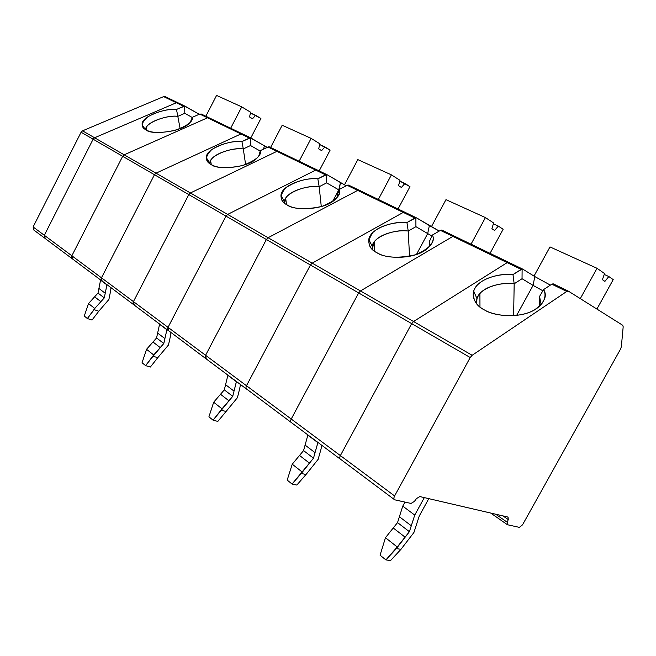 <?xml version="1.0" encoding="UTF-8"?>
<svg xmlns="http://www.w3.org/2000/svg" width="656" height="656" viewBox="0 0 656 656"><rect width="100%" height="100%" fill="white"/><g stroke="black" fill="none" stroke-linecap="round" stroke-linejoin="round"><path stroke-width="0.98" d="M177.776 102.697L165 96.539L163.631 96.604L82.549 130.831L94.595 137.768L93.119 139.195L44.329 235.291L93.119 139.195L81.09 132.233L93.119 139.195L94.595 137.768L82.549 130.831L81.09 132.233L33.112 226.943L44.329 235.291L45.043 238.415L44.329 235.291L33.112 226.943L33.833 230.043L44.575 238.071M34.046 230.133L33.112 226.943L81.09 132.233L82.549 130.831L163.631 96.604L176.349 102.746L178.055 102.836L176.349 102.746L163.631 96.604L165.263 96.662M45.248 238.513L44.329 235.291L71.857 255.774C71.233 257.324 71.537 258.423 72.759 259.071L71.857 255.774L44.329 235.291L93.119 139.195L122.664 156.3L71.857 255.774L122.664 156.3L93.119 139.195L94.595 137.768L176.349 102.746L183.713 106.305L185.361 106.354L199.219 114.275L184.615 106.157L184.82 113.308L192.364 117.563L184.82 113.308L177.825 116.358L180.121 128.642L177.825 116.358C167.862 114.915 147.534 121.598 146.149 128.068L145.755 129.691C144.312 123.32 166.493 114.603 177.825 116.358L176.48 109.437L183.713 106.305L176.349 102.746L94.595 137.768L124.181 154.816L122.664 156.3L124.181 154.816L207.501 117.801L209.231 117.875L207.501 117.801L124.181 154.816L94.595 137.768L176.349 102.746L94.595 137.768L93.119 139.195L44.329 235.291L45.043 238.415L72.07 258.628M198.637 113.947L198.465 114.611L198.637 113.947M98.917 288.468L98.006 293.076L104.296 297.898L105.222 293.257L98.917 288.468L105.222 293.257L104.296 297.898L94.751 308.468L94.136 309.657L98.794 311.215L92.037 320.054L87.371 318.537L84.28 316.044L87.371 318.537L94.751 308.468L88.519 303.556L84.28 316.044L88.519 303.556L94.751 308.468L100.893 301.662L94.62 296.815L88.519 303.556L94.62 296.815L100.893 301.662L104.296 297.898L98.006 293.076L94.62 296.815L98.006 293.076L100.557 280.137L106.969 284.72L105.222 293.257L106.895 284.868L100.557 280.137L98.917 288.468M108.888 299.505L98.794 311.215L108.888 299.505L110.569 291.182L108.888 299.505M110.995 287.722L110.569 291.182L110.995 287.722M98.794 311.215L94.136 309.657L87.371 318.537L92.037 320.054L98.794 311.215M230.682 128.223L241.744 106.871L216.57 95.432L205.845 116.235L216.57 95.432L241.744 106.871L250.6 112.233L249.559 116.957L252.503 118.728L255.676 115.308L250.453 112.922L260.916 118.482L255.676 115.308L252.503 118.728L249.559 116.957L250.6 112.233L241.744 106.871L230.682 128.223M250.805 137.932L260.916 118.482L250.805 137.932M176.48 109.437C166.14 107.822 140.532 116.522 142.163 124.722C142.483 127.067 143.844 128.806 146.222 129.954C150.905 135.382 183.819 131.684 190.24 122.237L192.438 117.268L199.736 114.054L201.458 114.128L199.736 114.054L192.438 117.268C193.135 121.54 187.231 125.936 174.734 130.446C160.818 133.242 151.323 133.078 146.222 129.954C140.392 127.198 140.983 122.77 147.985 116.661C158.145 111.331 167.641 108.921 176.48 109.437L177.825 116.358L184.82 113.308L184.615 106.157L176.48 109.437M191.798 119.991L192.438 117.268M242.4 133.873L208.895 117.719L207.501 117.801L199.736 114.054L240.932 133.963L156.03 173.168L154.463 174.709L101.475 277.824L102.131 281.096L101.475 277.824L133.439 301.604C132.75 303.261 133.029 304.409 134.267 305.048L133.439 301.604L101.475 277.824L154.463 174.709L188.805 194.594L133.439 301.604L188.805 194.594L154.463 174.709L156.03 173.168L190.412 192.971L188.805 194.594L190.412 192.971L156.03 173.168L240.932 133.963L242.613 133.98L240.932 133.963L249.428 138.063L240.932 133.963L242.613 133.98L240.932 133.963L207.501 117.801L124.181 154.816L156.03 173.168L240.932 133.963L156.03 173.168L124.181 154.816L122.664 156.3L154.463 174.709L156.03 173.168L154.463 174.709L122.664 156.3L71.857 255.774L101.475 277.824L154.463 174.709L101.475 277.824L71.857 255.774L72.545 258.972L101.655 280.743M208.952 117.736L201.392 114.087M176.349 102.746L177.981 102.795L176.349 102.746M185.156 106.256L177.981 102.795M267.197 147.346L264.393 145.763L263.605 149.06L264.393 145.763L267.197 147.346M157.637 333.076L156.571 337.955L163.811 343.498L164.902 338.594L157.637 333.076L164.902 338.594L163.811 343.498L153.053 356.233L157.776 357.692L150.355 367.04L145.616 365.63L142.057 362.752L145.616 365.63L153.717 354.962L146.542 349.304L142.057 362.752L146.542 349.304L153.717 354.962L160.212 347.59L152.996 342.006L146.542 349.304L152.996 342.006L160.212 347.59L163.811 343.498L156.571 337.955L152.996 342.006L156.571 337.955L159.572 324.269L166.952 329.558L164.902 338.594L166.87 329.722L159.572 324.269L157.637 333.076M168.469 345.015L157.776 357.692L168.469 345.015L170.437 336.216L168.469 345.015M258.726 156.103L260.366 150.601C261.687 155.48 255.799 160.441 242.712 165.492C227.853 168.567 217.439 168.297 211.486 164.689C204.779 161.483 204.877 156.431 211.765 149.535C222.179 143.557 232.24 140.901 241.933 141.557L249.428 138.063L250.838 137.957L264.393 145.763L250.354 137.883L250.518 145.534L260.227 151.069L250.518 145.534L243.286 148.937L245.623 164.549L243.286 148.937C233.052 147.444 213.102 153.602 210.642 160.802L209.945 163.533C208.165 156.21 230.994 146.919 243.286 148.937L241.933 141.557C231.076 139.867 205.508 148.289 206.345 157.661C206.615 160.843 208.321 163.18 211.486 164.689C216.882 170.175 248.493 168.051 257.16 157.907C259.776 155.062 260.842 152.627 260.366 150.601L267.919 147.001L276.906 151.347L278.661 151.372L276.906 151.347L190.412 192.971L276.906 151.347L267.919 147.001L269.468 146.928M170.978 332.567L170.437 336.216L170.978 332.567M157.776 357.692L153.053 356.233L145.616 365.63L150.355 367.04L157.776 357.692M299.128 161.245L311.116 138.383L282.187 125.239L270.584 147.477L282.187 125.239L311.116 138.383L319.907 143.82L318.677 148.838L321.596 150.618L324.933 146.928L319.726 144.55L330.124 150.134L324.933 146.928L321.596 150.618L318.677 148.838L319.907 143.82L311.116 138.383L299.128 161.245M319.177 170.921L330.124 150.134L319.177 170.921M278.382 151.233L268.755 146.764L260.366 150.601L259.079 154.939M102.344 281.186C101.114 280.547 100.827 279.423 101.475 277.824C100.827 279.423 101.114 280.547 102.344 281.186L133.578 304.605M250.895 137.973L242.613 133.98M241.933 141.557L243.286 148.937L250.518 145.534L250.354 137.883L241.933 141.557M338.775 189.871L326.655 182.876L338.775 189.871L332.633 201.482L338.775 189.871L340.439 182.548L327.287 174.832L346.22 185.804L340.439 182.548L339.119 190.068M337.414 197.103L337.045 195.619L337.414 197.103M225.582 384.695L224.311 389.861L232.732 396.314L234.028 391.115L225.582 384.695L234.028 391.115L232.732 396.314L221.302 410.197L226.058 411.501L217.833 421.414L213.061 420.16L208.92 416.814L213.061 420.16L222.023 408.827L213.676 402.243L208.92 416.814L213.676 402.243L222.023 408.827L228.919 400.775L220.523 394.272L213.676 402.243L220.523 394.272L228.919 400.775L232.732 396.314L224.311 389.861L220.523 394.272L224.311 389.861L227.87 375.347L236.463 381.521L234.028 391.115L236.373 381.702L227.87 375.347L225.582 384.695M237.415 397.692L226.058 411.501L237.415 397.692L239.752 388.36L237.415 397.692M404.752 212.2L359.39 190.314L357.684 190.388L268.091 237.726L266.385 239.506L205.574 355.281C204.803 357.069 205.041 358.266 206.287 358.889L205.574 355.281L168.026 327.336L168.584 330.772L168.026 327.336L205.574 355.281L266.385 239.506L225.984 216.119L168.026 327.336L225.984 216.119L266.385 239.506L268.091 237.726L227.64 214.422L225.984 216.119L227.64 214.422L268.091 237.726L357.684 190.388L347.172 185.304L348.016 185.025L348.943 185.287L347.172 185.304L339.373 189.379L337.045 195.619L339.373 189.379L347.172 185.304L357.684 190.388L359.39 190.314L357.684 190.388L403.251 212.405L312.199 263.138L310.436 265.008L246.484 385.728C245.705 387.409 245.844 388.606 246.902 389.328C245.844 388.606 245.705 387.409 246.484 385.728L291.223 419.02C290.362 420.955 290.542 422.21 291.772 422.792L291.551 422.71C290.51 422.005 290.403 420.775 291.223 419.02L246.484 385.728L310.436 265.008L358.652 292.929L291.223 419.02L358.652 292.929L310.436 265.008L312.199 263.138L360.472 290.944L358.652 292.929L360.472 290.944L312.199 263.138L403.251 212.405L404.957 212.298L403.251 212.405L414.912 218.046L403.251 212.405L404.957 212.298L403.251 212.405L357.684 190.388L268.091 237.726L312.199 263.138L403.251 212.405L312.199 263.138L268.091 237.726L266.385 239.506L310.436 265.008L312.199 263.138L310.436 265.008L266.385 239.506L205.574 355.281L246.484 385.728L310.436 265.008L246.484 385.728L205.574 355.281L206.066 358.799L246.435 388.975M240.44 384.498L239.752 388.36L240.44 384.498M226.058 411.501L221.302 410.197L213.061 420.16L217.833 421.414L226.058 411.501M378.323 199.449L391.411 174.865L357.823 159.605L344.474 184.844L357.823 159.605L391.411 174.865L400.004 180.326L398.545 185.673L401.398 187.46L404.916 183.442L399.791 181.105L409.975 186.657L404.916 183.442L401.398 187.46L398.545 185.673L400.004 180.326L391.411 174.865L378.323 199.449M398.053 208.969L409.975 186.657L398.053 208.969M284.524 203.155L284.532 201.851C283.761 193.356 306.524 184.574 319.177 186.722L317.848 178.817C306.467 177.087 281.244 184.935 280.957 195.521C281.047 199.924 283.244 203.139 287.533 205.156C293.806 210.658 323.613 210.346 334.708 199.908C338.939 195.816 340.489 192.306 339.373 189.379C341.522 195.004 335.741 200.67 322.03 206.386C306.081 209.797 294.585 209.387 287.533 205.156C279.735 201.392 279.153 195.578 285.803 187.706C296.438 180.933 307.115 177.973 317.848 178.817L325.589 174.873L315.7 170.093L227.64 214.422L315.7 170.093L317.135 169.937L315.7 170.093L325.589 174.873L326.54 174.66L326.655 182.876L319.177 186.722C308.714 185.197 289.452 190.593 285.704 198.407L284.524 203.155M321.284 206.607L319.177 186.722L321.284 206.607M338.873 194.66L337.045 195.619L338.873 194.66M359.176 190.215L348.877 185.246M168.797 330.862C167.559 330.23 167.296 329.058 168.026 327.336L225.984 216.119L227.64 214.422L315.7 170.093L317.463 170.101L315.7 170.093L276.906 151.347L315.7 170.093L227.64 214.422L190.412 192.971L227.64 214.422L225.984 216.119L188.805 194.594L225.984 216.119L168.026 327.336L133.439 301.604L168.026 327.336C167.296 329.058 167.559 330.23 168.797 330.862L205.599 358.447M327.287 174.832L326.54 174.66L327.287 174.832M327.082 174.734L317.397 170.06M317.848 178.817L319.177 186.722L326.655 182.876L326.54 174.66L317.848 178.817M429.352 241.572L432.411 235.037C435.682 241.621 430.139 248.181 415.789 254.717C398.577 258.538 385.744 257.939 377.298 252.929C368.09 248.444 366.589 241.654 372.805 232.56C381.054 224.516 397.454 221.728 406.941 222.54L414.912 218.046L416.363 217.808L415.888 217.776L415.92 226.664L427.687 233.577L429.377 225.574L416.617 217.923L439.241 231.068L429.377 225.574L427.687 233.577L431.968 235.996L427.687 233.577L416.437 254.503L427.687 233.577L415.92 226.664L408.229 231.051L406.941 222.54C395.043 220.81 370.55 227.747 368.77 239.465C368.475 245.631 371.312 250.116 377.298 252.929C384.588 258.448 412.198 260.006 425.719 249.903C432.411 244.253 434.641 239.301 432.411 235.037L429.352 241.572L429.549 246.574L429.352 241.572L430.279 245.713M305.089 445.096L303.564 450.59L313.486 458.191L315.044 452.656L305.089 445.096L315.044 452.656L313.486 458.191L301.293 473.443L306.024 474.518L296.832 485.055L292.068 484.046L287.189 480.102L292.068 484.046L302.088 471.959L292.248 464.202L287.189 480.102L292.248 464.202L302.088 471.959L309.427 463.103L299.53 455.444L292.248 464.202L299.53 455.444L309.427 463.103L313.486 458.191L303.564 450.59L299.53 455.444L303.564 450.59L307.844 435.149L317.963 442.456L315.044 452.656L317.865 442.644L307.844 435.149L305.089 445.096M318.135 459.348L306.024 474.518L318.135 459.348L320.94 449.426L318.135 459.348M508.662 262.334L454.592 236.25L452.886 236.398L360.472 290.944L452.886 236.398L440.43 230.379L441.275 230.035L442.201 230.272L440.43 230.379L432.411 235.037L440.43 230.379L452.886 236.398L454.337 236.127L452.886 236.398L507.17 262.63L413.542 321.522L411.665 323.621L340.374 455.592C339.496 457.421 339.562 458.675 340.587 459.364C339.562 458.675 339.496 457.421 340.374 455.592L394.6 495.944C393.608 498.052 393.698 499.355 394.879 499.864L411.058 503.439L414.412 501.397L416.494 498.585L419.824 496.559L507.941 517.059L508.261 519.593L507.203 522.233L507.523 524.751L519.396 527.375L522.52 524.841L620.551 349.082L621.339 346.77L623.184 326.77L622.741 325.302L568.432 291.174L566.768 291.436L472.156 355.29L470.213 357.52L394.6 495.944L340.374 455.592L411.665 323.621L470.213 357.52L411.665 323.621L413.542 321.522L472.156 355.29L413.542 321.522L507.17 262.63L508.859 262.425L507.17 262.63L521.126 269.37L507.17 262.63L508.859 262.425L507.17 262.63L452.886 236.398L360.472 290.944L413.542 321.522L507.17 262.63L413.542 321.522L360.472 290.944L358.652 292.929L411.665 323.621L413.542 321.522L411.665 323.621L358.652 292.929L291.223 419.02L340.374 455.592L411.665 323.621L340.374 455.592L291.223 419.02C290.403 420.775 290.51 422.005 291.551 422.71L340.136 459.028M321.825 445.334L320.94 449.426L321.825 445.334M306.024 474.518L301.293 473.443L292.068 484.046L296.832 485.055L306.024 474.518M471.041 244.18L485.44 217.587L445.965 199.654L431.394 226.755L445.965 199.654L485.44 217.587L493.64 222.999L491.885 228.714L494.599 230.477L498.322 226.09L493.378 223.835L498.322 226.09L503.136 229.264L498.322 226.09L494.599 230.477L491.885 228.714L493.64 222.999L485.44 217.587L471.041 244.18M490.048 253.355L503.136 229.264L490.048 253.355M372.182 249.239L372.264 246.344C372.862 236.718 395.24 228.821 408.229 231.051C397.577 229.526 379.332 233.938 374.166 242.089L372.182 249.239M409.533 256.34L408.229 231.051L409.533 256.34M454.387 236.152L442.136 230.24M247.123 389.41C245.885 388.811 245.672 387.581 246.484 385.728C245.672 387.581 245.885 388.811 247.123 389.41L291.092 422.366M416.421 217.833L404.957 212.298M406.941 222.54L408.229 231.051L415.92 226.664L415.888 217.776L406.941 222.54M568.244 291.084L553.18 283.818L551.762 284.179L566.768 291.436L568.432 291.174L622.741 325.302L623.184 326.77L621.339 346.77L620.551 349.082L522.52 524.841L519.396 527.375L507.523 524.751L507.203 522.233L508.261 519.593L508.056 517.092L419.824 496.559L416.494 498.585L414.412 501.397L411.058 503.439L394.674 499.798C393.682 499.142 393.657 497.855 394.6 495.944L470.213 357.52L472.156 355.29L566.768 291.436L551.762 284.179L543.586 289.599C547.268 295.659 544.414 306.885 528.31 312.732C512 318.414 492.771 314.864 484.841 310.157C476.035 305.917 468.769 295.487 476.494 286.016C484.407 276.619 502.242 273.519 512.984 274.585L521.126 269.37L522.57 269.05L522.119 269.05L522.037 278.718L533.09 285.385L534.796 276.57L522.807 269.157L534.796 276.57L550.368 285.106L534.796 276.57L533.09 285.385L542.881 290.797L533.09 285.385L516.666 315.364L533.09 285.385L522.037 278.718L514.173 283.802L512.984 274.585C500.577 272.888 477.256 278.603 473.657 291.084C472.558 299.759 476.289 306.114 484.841 310.157C493.279 315.766 518.584 319.046 534.238 310.083C544.537 302.695 547.653 295.872 543.586 289.599L539.544 296.43L539.199 306.655L539.544 296.43L541.159 304.72L539.544 296.43L543.586 289.599L551.762 284.179L553.246 283.843M399.389 516.739L397.536 522.602L409.393 531.688L411.296 525.784L399.389 516.739L411.296 525.784L409.393 531.688L396.355 548.596L400.955 549.326L390.55 560.568L385.9 559.912L380.07 555.189L385.9 559.912L397.233 546.989L385.466 537.707L380.07 555.189L385.466 537.707L397.233 546.989L405.064 537.141L393.231 527.982L385.466 537.707L393.231 527.982L405.064 537.141L409.393 531.688L397.536 522.602L393.231 527.982L397.536 522.602L402.751 506.129L414.74 515.091L424.334 497.609L414.74 515.091L411.296 525.784L414.74 515.091L402.751 506.129L399.389 516.739M413.911 532.516L400.955 549.326L413.911 532.516L417.331 521.938L413.911 532.516M419.25 516.026L417.331 521.938L419.25 516.026L428.786 498.642L419.25 516.026M404.957 502.094L402.751 506.129L404.957 502.094M400.955 549.326L396.355 548.596L385.9 559.912L390.55 560.568L400.955 549.326M580.289 298.628L597.042 268.304L549.99 246.918L534.009 276.086L549.99 246.918L597.042 268.304L604.553 273.552L602.413 279.686L604.898 281.391L608.825 276.537L604.233 274.446L608.825 276.537L613.221 279.612L608.825 276.537L604.898 281.391L602.413 279.686L604.553 273.552L597.042 268.304L580.289 298.628M596.903 309.066L613.221 279.612L596.903 309.066M476.617 303.728L476.978 298.669C479.29 288.148 500.889 281.531 514.173 283.802C503.398 282.277 486.473 285.581 479.897 293.601C477.101 297.029 476.01 300.407 476.617 303.728M513.632 315.634L514.173 283.802L513.632 315.634M507.203 522.233L495.682 514.206L507.203 522.233M508.261 519.593L502.922 515.887L508.261 519.593M340.8 459.438C339.587 458.888 339.447 457.609 340.374 455.592C339.447 457.609 339.587 458.888 340.8 459.438L394.24 499.478M522.619 269.067L508.859 262.425M512.984 274.585L514.173 283.802L522.037 278.718L522.119 269.05L512.984 274.585M72.759 259.071C71.537 258.423 71.233 257.324 71.857 255.774L122.664 156.3L124.181 154.816L207.501 117.801L209.157 117.842M317.192 169.961L278.324 151.208L276.906 151.347L190.412 192.971L188.805 194.594L133.439 301.604L134.045 304.958L168.108 330.419M134.267 305.048C133.029 304.409 132.75 303.261 133.439 301.604L188.805 194.594L190.412 192.971L276.906 151.347L278.587 151.331M206.287 358.889C205.041 358.266 204.803 357.069 205.574 355.281L266.385 239.506L268.091 237.726L357.684 190.388L359.39 190.314M291.772 422.792C290.542 422.21 290.362 420.955 291.223 419.02L358.652 292.929L360.472 290.944L452.886 236.398L454.592 236.25M185.099 106.239L165 96.539M145.148 129.314L142.163 124.722M146.149 128.068L146.575 130.134M250.846 137.957L201.113 113.964M209.945 163.533L206.345 157.661M210.642 160.802L211.289 164.582M327.032 174.709L269.329 146.87M284.532 201.851L280.957 195.521M285.704 198.407L286.492 204.565M416.363 217.817L348.607 185.123M372.264 246.344L368.77 239.465M374.166 242.089L374.855 251.445M522.57 269.05L441.865 230.117M476.978 298.669L473.657 291.084M479.897 293.601L479.971 306.992M507.145 524.538L490.704 513.049M568.194 291.067L553.18 283.818"/></g></svg>
